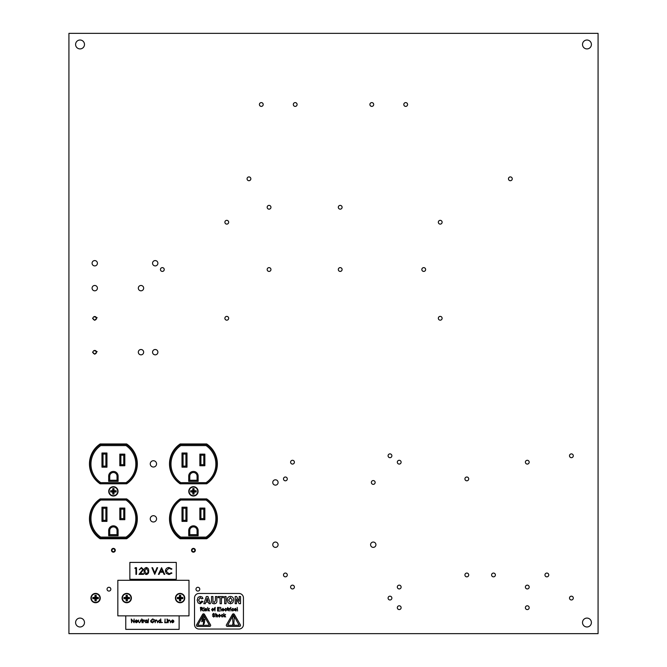 <?xml version="1.0" encoding="UTF-8"?>
<svg xmlns="http://www.w3.org/2000/svg" width="667" height="667" viewBox="0 0 667 667"><rect width="100%" height="100%" fill="white"/><g stroke="black" fill="none" stroke-linecap="round" stroke-linejoin="round"><path stroke-width="1" d="M546.848 573.061A1.893 1.893 0 0 0 544.956 574.954A1.893 1.893 0 0 0 546.848 576.847A1.893 1.893 0 0 0 548.749 574.954A1.893 1.893 0 0 0 546.848 573.061M493.488 573.061A1.893 1.893 0 0 0 491.596 574.954A1.893 1.893 0 0 0 493.488 576.847A1.893 1.893 0 0 0 495.389 574.954A1.893 1.893 0 0 0 493.488 573.061M275.429 479.798A2.668 2.668 0 0 0 272.761 482.466A2.668 2.668 0 0 0 275.429 485.134A2.668 2.668 0 0 0 278.097 482.466A2.668 2.668 0 0 0 275.429 479.798M275.429 542.046A2.668 2.668 0 0 0 272.761 544.714A2.668 2.668 0 0 0 275.429 547.382A2.668 2.668 0 0 0 278.097 544.714A2.668 2.668 0 0 0 275.429 542.046M373.253 542.046A2.668 2.668 0 0 0 370.585 544.714A2.668 2.668 0 0 0 373.253 547.382A2.668 2.668 0 0 0 375.921 544.714A2.668 2.668 0 0 0 373.253 542.046M140.987 349.508A2.668 2.668 0 0 0 138.319 352.176A2.668 2.668 0 0 0 140.987 354.844A2.668 2.668 0 0 0 143.655 352.176A2.668 2.668 0 0 0 140.987 349.508M155.219 349.508A2.668 2.668 0 0 0 152.551 352.176A2.668 2.668 0 0 0 155.219 354.844A2.668 2.668 0 0 0 157.887 352.176A2.668 2.668 0 0 0 155.219 349.508M94.747 260.572A2.668 2.668 0 0 0 92.079 263.24A2.668 2.668 0 0 0 94.747 265.908A2.668 2.668 0 0 0 97.415 263.24A2.668 2.668 0 0 0 94.747 260.572M94.747 285.476A2.668 2.668 0 0 0 92.079 288.144A2.668 2.668 0 0 0 94.747 290.812A2.668 2.668 0 0 0 97.415 288.144A2.668 2.668 0 0 0 94.747 285.476M140.987 285.476A2.668 2.668 0 0 0 138.319 288.144A2.668 2.668 0 0 0 140.987 290.812A2.668 2.668 0 0 0 143.655 288.144A2.668 2.668 0 0 0 140.987 285.476M197.874 587.285A1.893 1.893 0 0 0 195.981 589.186A1.893 1.893 0 0 0 197.874 591.079A1.893 1.893 0 0 0 199.775 589.186A1.893 1.893 0 0 0 197.874 587.285M108.946 587.285A1.893 1.893 0 0 0 107.045 589.186A1.893 1.893 0 0 0 108.946 591.079A1.893 1.893 0 0 0 110.839 589.186A1.893 1.893 0 0 0 108.946 587.285M155.219 260.572A2.668 2.668 0 0 0 152.551 263.24A2.668 2.668 0 0 0 155.219 265.908A2.668 2.668 0 0 0 157.887 263.24A2.668 2.668 0 0 0 155.219 260.572M510.355 176.913A1.893 1.893 0 0 0 508.462 178.814A1.893 1.893 0 0 0 510.355 180.707A1.893 1.893 0 0 0 512.248 178.814A1.893 1.893 0 0 0 510.355 176.913M371.794 102.601A1.893 1.893 0 0 0 369.902 104.494A1.893 1.893 0 0 0 371.794 106.395A1.893 1.893 0 0 0 373.687 104.494A1.893 1.893 0 0 0 371.794 102.601M405.694 102.601A1.893 1.893 0 0 0 403.802 104.494A1.893 1.893 0 0 0 405.694 106.395A1.893 1.893 0 0 0 407.587 104.494A1.893 1.893 0 0 0 405.694 102.601M248.958 176.913A1.893 1.893 0 0 0 247.065 178.814A1.893 1.893 0 0 0 248.958 180.707A1.893 1.893 0 0 0 250.85 178.814A1.893 1.893 0 0 0 248.958 176.913M295.206 102.601A1.893 1.893 0 0 0 293.313 104.494A1.893 1.893 0 0 0 295.206 106.395A1.893 1.893 0 0 0 297.098 104.494A1.893 1.893 0 0 0 295.206 102.601M261.306 102.601A1.893 1.893 0 0 0 259.413 104.494A1.893 1.893 0 0 0 261.306 106.395A1.893 1.893 0 0 0 263.198 104.494A1.893 1.893 0 0 0 261.306 102.601M440.22 316.383A1.893 1.893 0 0 0 438.327 318.276A1.893 1.893 0 0 0 440.22 320.168A1.893 1.893 0 0 0 442.113 318.276A1.893 1.893 0 0 0 440.22 316.383M423.737 267.625A1.893 1.893 0 0 0 421.836 269.526A1.893 1.893 0 0 0 423.737 271.419A1.893 1.893 0 0 0 425.629 269.526A1.893 1.893 0 0 0 423.737 267.625M440.22 220.335A1.893 1.893 0 0 0 438.327 222.228A1.893 1.893 0 0 0 440.22 224.12A1.893 1.893 0 0 0 442.113 222.228A1.893 1.893 0 0 0 440.22 220.335M340.203 205.378A1.893 1.893 0 0 0 338.311 207.27A1.893 1.893 0 0 0 340.203 209.163A1.893 1.893 0 0 0 342.096 207.27A1.893 1.893 0 0 0 340.203 205.378M340.203 267.625A1.893 1.893 0 0 0 338.311 269.526A1.893 1.893 0 0 0 340.203 271.419A1.893 1.893 0 0 0 342.096 269.526A1.893 1.893 0 0 0 340.203 267.625M269.059 205.378A1.893 1.893 0 0 0 267.167 207.27A1.893 1.893 0 0 0 269.059 209.163A1.893 1.893 0 0 0 270.952 207.27A1.893 1.893 0 0 0 269.059 205.378M269.059 267.625A1.893 1.893 0 0 0 267.167 269.526A1.893 1.893 0 0 0 269.059 271.419A1.893 1.893 0 0 0 270.952 269.526A1.893 1.893 0 0 0 269.059 267.625M162.339 267.625A1.893 1.893 0 0 0 160.447 269.526A1.893 1.893 0 0 0 162.339 271.419A1.893 1.893 0 0 0 164.232 269.526A1.893 1.893 0 0 0 162.339 267.625M226.78 220.335A1.893 1.893 0 0 0 224.887 222.228A1.893 1.893 0 0 0 226.78 224.12A1.893 1.893 0 0 0 228.673 222.228A1.893 1.893 0 0 0 226.78 220.335M226.78 316.383A1.893 1.893 0 0 0 224.887 318.276A1.893 1.893 0 0 0 226.78 320.168A1.893 1.893 0 0 0 228.673 318.276A1.893 1.893 0 0 0 226.78 316.383M113.39 548.382A1.893 1.893 0 0 0 111.497 550.275A1.893 1.893 0 0 0 113.39 552.168A1.893 1.893 0 0 0 115.283 550.275A1.893 1.893 0 0 0 113.39 548.382M193.43 548.382A1.893 1.893 0 0 0 191.537 550.275A1.893 1.893 0 0 0 193.43 552.168A1.893 1.893 0 0 0 195.323 550.275A1.893 1.893 0 0 0 193.43 548.382M373.253 480.565A1.893 1.893 0 0 0 371.361 482.466A1.893 1.893 0 0 0 373.253 484.359A1.893 1.893 0 0 0 375.146 482.466A1.893 1.893 0 0 0 373.253 480.565M571.394 453.885A1.893 1.893 0 0 0 569.501 455.786A1.893 1.893 0 0 0 571.394 457.679A1.893 1.893 0 0 0 573.295 455.786A1.893 1.893 0 0 0 571.394 453.885M527.289 460.288A1.893 1.893 0 0 0 525.388 462.189A1.893 1.893 0 0 0 527.289 464.082A1.893 1.893 0 0 0 529.181 462.189A1.893 1.893 0 0 0 527.289 460.288M571.394 596.181A1.893 1.893 0 0 0 569.501 598.074A1.893 1.893 0 0 0 571.394 599.975A1.893 1.893 0 0 0 573.295 598.074A1.893 1.893 0 0 0 571.394 596.181M527.289 605.786A1.893 1.893 0 0 0 525.388 607.679A1.893 1.893 0 0 0 527.289 609.58A1.893 1.893 0 0 0 529.181 607.679A1.893 1.893 0 0 0 527.289 605.786M527.289 585.151A1.893 1.893 0 0 0 525.388 587.052A1.893 1.893 0 0 0 527.289 588.944A1.893 1.893 0 0 0 529.181 587.052A1.893 1.893 0 0 0 527.289 585.151M466.808 573.061A1.893 1.893 0 0 0 464.916 574.954A1.893 1.893 0 0 0 466.808 576.847A1.893 1.893 0 0 0 468.709 574.954A1.893 1.893 0 0 0 466.808 573.061M389.97 596.181A1.893 1.893 0 0 0 388.077 598.074A1.893 1.893 0 0 0 389.97 599.975A1.893 1.893 0 0 0 391.871 598.074A1.893 1.893 0 0 0 389.97 596.181M399.225 605.786A1.893 1.893 0 0 0 397.324 607.679A1.893 1.893 0 0 0 399.225 609.58A1.893 1.893 0 0 0 401.117 607.679A1.893 1.893 0 0 0 399.225 605.786M399.225 585.151A1.893 1.893 0 0 0 397.324 587.052A1.893 1.893 0 0 0 399.225 588.944A1.893 1.893 0 0 0 401.117 587.052A1.893 1.893 0 0 0 399.225 585.151M285.384 573.061A1.893 1.893 0 0 0 283.492 574.954A1.893 1.893 0 0 0 285.384 576.847A1.893 1.893 0 0 0 287.285 574.954A1.893 1.893 0 0 0 285.384 573.061M292.505 585.151A1.893 1.893 0 0 0 290.604 587.052A1.893 1.893 0 0 0 292.505 588.944A1.893 1.893 0 0 0 294.397 587.052A1.893 1.893 0 0 0 292.505 585.151M292.505 460.288A1.893 1.893 0 0 0 290.604 462.189A1.893 1.893 0 0 0 292.505 464.082A1.893 1.893 0 0 0 294.397 462.189A1.893 1.893 0 0 0 292.505 460.288M285.384 477.013A1.893 1.893 0 0 0 283.492 478.906A1.893 1.893 0 0 0 285.384 480.799A1.893 1.893 0 0 0 287.285 478.906A1.893 1.893 0 0 0 285.384 477.013M466.808 477.013A1.893 1.893 0 0 0 464.916 478.906A1.893 1.893 0 0 0 466.808 480.799A1.893 1.893 0 0 0 468.709 478.906A1.893 1.893 0 0 0 466.808 477.013M389.97 453.885A1.893 1.893 0 0 0 388.077 455.786A1.893 1.893 0 0 0 389.97 457.679A1.893 1.893 0 0 0 391.871 455.786A1.893 1.893 0 0 0 389.97 453.885M399.225 460.288A1.893 1.893 0 0 0 397.324 462.189A1.893 1.893 0 0 0 399.225 464.082A1.893 1.893 0 0 0 401.117 462.189A1.893 1.893 0 0 0 399.225 460.288M153.41 515.691A3.152 3.152 0 0 0 150.258 518.834A3.152 3.152 0 0 0 153.41 521.986A3.152 3.152 0 0 0 156.562 518.834A3.152 3.152 0 0 0 153.41 515.691M153.41 460.73A3.152 3.152 0 0 0 150.258 463.873A3.152 3.152 0 0 0 153.41 467.025A3.152 3.152 0 0 0 156.562 463.873A3.152 3.152 0 0 0 153.41 460.73M80.04 40.02A4.444 4.444 0 0 0 75.596 44.464A4.444 4.444 0 0 0 80.04 48.916A4.444 4.444 0 0 0 84.484 44.464A4.444 4.444 0 0 0 80.04 40.02M586.96 40.02A4.444 4.444 0 0 0 582.516 44.464A4.444 4.444 0 0 0 586.96 48.916A4.444 4.444 0 0 0 591.404 44.464A4.444 4.444 0 0 0 586.96 40.02M80.04 618.084A4.444 4.444 0 0 0 75.596 622.536A4.444 4.444 0 0 0 80.04 626.98A4.444 4.444 0 0 0 84.484 622.536A4.444 4.444 0 0 0 80.04 618.084M586.96 618.084A4.444 4.444 0 0 0 582.516 622.536A4.444 4.444 0 0 0 586.96 626.98A4.444 4.444 0 0 0 591.404 622.536A4.444 4.444 0 0 0 586.96 618.084M68.926 33.35L598.074 33.35L598.074 633.65L68.926 633.65L68.926 33.35M100.142 443.955A23.92 23.92 0 0 0 100.142 483.8L126.638 483.8A23.92 23.92 0 0 0 126.638 443.955L100.142 443.955M100.142 498.916A23.92 23.92 0 0 0 100.142 538.761L126.638 538.761A23.92 23.92 0 0 0 126.638 498.916L100.142 498.916M180.182 498.916A23.92 23.92 0 0 0 180.182 538.761L206.678 538.761A23.92 23.92 0 0 0 206.678 498.916L180.182 498.916M180.182 443.955A23.92 23.92 0 0 0 180.182 483.8L206.678 483.8A23.92 23.92 0 0 0 206.678 443.955L180.182 443.955M134.984 473.387L134.984 474.179M91.796 474.179L91.796 473.387M98.766 537.769L98.766 536.977M90.52 513.215L90.52 511.831M136.26 511.831L136.26 513.215A23.495 23.495 0 0 0 134.734 508.763L134.734 508.029M126.046 537.102L126.371 538.169A23.495 23.495 0 0 0 126.371 499.008A23.495 23.495 0 0 1 126.371 538.169L100.409 538.169A23.495 23.495 0 0 1 100.409 499.008L126.371 499.008L126.046 500.075L100.734 500.075L100.409 499.008A23.495 23.495 0 0 0 100.409 538.169L100.734 537.102L126.046 537.102A22.428 22.428 0 0 0 126.046 500.075M136.26 469.501L135.918 470.794M90.52 470.885L90.52 469.501M134.734 474.679L134.734 473.945M92.046 508.029L92.046 508.763M92.046 473.945L92.046 474.679M100.734 482.641L126.046 482.641L126.371 483.708L100.409 483.708A23.495 23.495 0 0 1 100.409 444.539L126.371 444.539L126.046 445.606L100.734 445.606A22.428 22.428 0 0 0 100.734 482.641L100.409 483.708A23.495 23.495 0 0 1 100.409 444.539L100.734 445.606M103.035 508.287L103.035 520.31L105.886 520.31L105.886 508.287L103.035 508.287L101.968 507.22L106.953 507.22L106.953 521.377L101.968 521.377L103.035 520.31M123.745 455.211L120.894 455.211L120.894 464.674L123.745 464.674L123.745 455.211L124.812 454.144L124.812 465.741L119.827 465.741L120.894 464.674M120.894 509.146L120.894 518.609L123.745 518.609L123.745 509.146L120.894 509.146L119.827 508.079L124.812 508.079L123.745 509.146M103.035 466.1L105.886 466.1L105.886 454.077L103.035 454.077L103.035 466.1L101.968 467.167L101.968 453.01L103.035 454.077M108.679 476.146L109.747 476.146L109.747 480.257L117.033 480.257L117.033 476.146A3.643 3.643 0 0 0 113.39 472.503A3.643 3.643 0 0 0 109.747 476.146A3.643 3.643 0 0 1 113.39 472.503A3.643 3.643 0 0 1 117.033 476.146L118.101 476.146L118.101 481.324L108.679 481.324L108.679 476.146A4.711 4.711 0 0 1 113.39 471.436A4.711 4.711 0 0 1 118.101 476.146M117.033 534.651L117.033 530.54A3.643 3.643 0 0 0 113.39 526.897A3.643 3.643 0 0 0 109.747 530.54L109.747 534.651L117.033 534.651L118.101 535.718L108.679 535.718L108.679 530.54A4.711 4.711 0 0 1 113.39 525.829A4.711 4.711 0 0 1 118.101 530.54L118.101 535.718M126.73 444.781L126.73 444.022M100.05 444.022L100.05 444.781M126.73 538.694L126.73 537.927M100.05 537.927L100.05 538.694M99.833 537.777L99.833 538.552M98.074 537.218L98.766 537.218M96.381 534.801L96.381 535.659L96.381 534.801M94.856 533.075L94.856 533.959L94.856 533.075L94.164 533.075M92.721 530.874L92.721 529.756M93.789 530.832L92.721 531.032M126.371 444.539A23.495 23.495 0 0 1 126.371 483.708A23.495 23.495 0 0 0 126.371 444.539M109.747 534.651L108.679 535.718M109.747 480.257L108.679 481.324M117.033 480.257L118.101 481.324M120.894 518.609L119.827 519.676L119.827 508.079M123.745 518.609L124.812 519.676L119.827 519.676M105.886 520.31L106.953 521.377M105.886 508.287L106.953 507.22M123.745 464.674L124.812 465.741M119.827 465.741L119.827 454.144L120.894 455.211M105.886 466.1L106.953 467.167L101.968 467.167M105.886 454.077L106.953 453.01L106.953 467.167M215.024 473.387L215.024 474.179M171.836 474.179L171.836 473.387M178.806 537.769L178.806 536.977M170.56 513.215L170.56 511.831M216.3 511.831L216.3 513.215M206.086 537.102L206.411 538.169A23.495 23.495 0 0 0 206.411 499.008A23.495 23.495 0 0 1 206.411 538.169L180.449 538.169A23.495 23.495 0 0 1 180.449 499.008L206.411 499.008L206.086 500.075L180.774 500.075L180.449 499.008A23.495 23.495 0 0 0 180.449 538.169L180.774 537.102L206.086 537.102A22.428 22.428 0 0 0 206.086 500.075M216.3 469.501L215.958 470.794M170.56 470.885L170.56 469.501M214.774 474.679L214.774 473.945M172.086 508.029L172.086 508.763M214.774 508.763L214.774 508.029M172.086 473.945L172.086 474.679M180.774 482.641L206.086 482.641L206.411 483.708L180.449 483.708A23.495 23.495 0 0 1 180.449 444.539L206.411 444.539L206.086 445.606L180.774 445.606A22.428 22.428 0 0 0 180.774 482.641L180.449 483.708A23.495 23.495 0 0 1 180.449 444.539L180.774 445.606M183.075 508.287L183.075 520.31L185.926 520.31L185.926 508.287L183.075 508.287L182.008 507.22L186.993 507.22L186.993 521.377L182.008 521.377L183.075 520.31M203.785 455.211L200.934 455.211L200.934 464.674L203.785 464.674L203.785 455.211L204.852 454.144L204.852 465.741L199.867 465.741L200.934 464.674M200.934 509.146L200.934 518.609L203.785 518.609L203.785 509.146L200.934 509.146L199.867 508.079L204.852 508.079L203.785 509.146M183.075 466.1L185.926 466.1L185.926 454.077L183.075 454.077L183.075 466.1L182.008 467.167L182.008 453.01L183.075 454.077M188.719 476.146L189.787 476.146L189.787 480.257L197.073 480.257L197.073 476.146A3.643 3.643 0 0 0 193.43 472.503A3.643 3.643 0 0 0 189.787 476.146A3.643 3.643 0 0 1 193.43 472.503A3.643 3.643 0 0 1 197.073 476.146L198.141 476.146L198.141 481.324L188.719 481.324L188.719 476.146A4.711 4.711 0 0 1 193.43 471.436A4.711 4.711 0 0 1 198.141 476.146M197.073 534.651L197.073 530.54A3.643 3.643 0 0 0 193.43 526.897A3.643 3.643 0 0 0 189.787 530.54L189.787 534.651L197.073 534.651L198.141 535.718L188.719 535.718L188.719 530.54A4.711 4.711 0 0 1 193.43 525.829A4.711 4.711 0 0 1 198.141 530.54L198.141 535.718M206.77 444.781L206.77 444.022M180.09 444.022L180.09 444.781M206.77 538.694L206.77 537.927M180.09 537.927L180.09 538.694M179.873 537.777L179.873 538.552M178.114 537.218L178.806 537.218M176.421 534.801L176.421 535.659L176.421 534.801M174.896 533.075L174.896 533.959L174.896 533.075L174.204 533.075M172.761 530.874L172.761 529.756M173.829 530.832L172.761 531.032M206.411 444.539A23.495 23.495 0 0 1 206.411 483.708A23.495 23.495 0 0 0 206.411 444.539M189.787 534.651L188.719 535.718M189.787 480.257L188.719 481.324M197.073 480.257L198.141 481.324M200.934 518.609L199.867 519.676L199.867 508.079M203.785 518.609L204.852 519.676L199.867 519.676M185.926 520.31L186.993 521.377M185.926 508.287L186.993 507.22M203.785 464.674L204.852 465.741M199.867 465.741L199.867 454.144L200.934 455.211M185.926 466.1L186.993 467.167L182.008 467.167M185.926 454.077L186.993 453.01L186.993 467.167M188.986 615.866L188.986 580.29L117.834 580.29L117.834 615.866L188.986 615.866M123.962 598.674L126.038 598.766L126.13 600.842L127.33 600.842L127.422 598.766L129.498 598.674L129.498 597.474L127.422 597.382L127.33 595.314L126.13 595.314L126.038 597.382L123.962 597.474L123.962 598.674L126.455 598.349L126.455 600.517L127.005 600.517L127.005 598.349L129.165 598.349L129.165 597.807L127.005 597.807L127.005 595.639L126.13 595.314M131.391 598.074A4.661 4.661 0 0 1 126.73 602.735A4.661 4.661 0 0 1 122.069 598.074A4.661 4.661 0 0 1 126.73 593.413A4.661 4.661 0 0 1 131.391 598.074M127.005 597.807L127.422 597.382M127.005 598.349L127.422 598.766M126.455 598.349L126.038 598.766M126.455 595.639L126.455 597.807L124.295 597.807L124.295 598.349M126.455 597.807L126.038 597.382M92.838 598.674L94.914 598.766L95.006 600.842L96.206 600.842L96.298 598.766L98.366 598.674L98.366 597.474L96.298 597.382L96.206 595.314L95.006 595.314L94.914 597.382L92.838 597.474L92.838 598.674L95.331 598.349L95.331 600.517L95.873 600.517L95.873 598.349L98.041 598.349L98.041 597.807L95.873 597.807L95.873 595.639L95.006 595.314M100.267 598.074A4.661 4.661 0 0 1 95.606 602.735A4.661 4.661 0 0 1 90.945 598.074A4.661 4.661 0 0 1 95.606 593.413A4.661 4.661 0 0 1 100.267 598.074M95.873 597.807L96.298 597.382M95.873 598.349L96.298 598.766M95.331 598.349L94.914 598.766M95.331 595.639L95.331 597.807L93.163 597.807L93.163 598.349M95.331 597.807L94.914 597.382M190.662 491.954L192.738 492.046L192.83 494.122L194.03 494.122L194.122 492.046L196.198 491.954L196.198 490.754L194.122 490.662L194.03 488.594L192.83 488.594L192.738 490.662L190.662 490.754L190.662 491.954L193.155 491.629L193.155 493.797L193.705 493.797L193.705 491.629L195.865 491.629L195.865 491.087L193.705 491.087L193.705 488.919L192.83 488.594M198.091 491.354A4.661 4.661 0 0 1 193.43 496.015A4.661 4.661 0 0 1 188.769 491.354A4.661 4.661 0 0 1 193.43 486.693A4.661 4.661 0 0 1 198.091 491.354M193.705 491.087L194.122 490.662M193.705 491.629L194.122 492.046M193.155 491.629L192.738 492.046M193.155 488.919L193.155 491.087L190.995 491.087L190.995 491.629M193.155 491.087L192.738 490.662M110.622 491.954L112.698 492.046L112.79 494.122L113.99 494.122L114.082 492.046L116.158 491.954L116.158 490.754L114.082 490.662L113.99 488.594L112.79 488.594L112.698 490.662L110.622 490.754L110.622 491.954L113.115 491.629L113.115 493.797L113.665 493.797L113.665 491.629L115.825 491.629L115.825 491.087L113.665 491.087L113.665 488.919L112.79 488.594M118.051 491.354A4.661 4.661 0 0 1 113.39 496.015A4.661 4.661 0 0 1 108.729 491.354A4.661 4.661 0 0 1 113.39 486.693A4.661 4.661 0 0 1 118.051 491.354M113.665 491.087L114.082 490.662M113.665 491.629L114.082 492.046M113.115 491.629L112.698 492.046M113.115 488.919L113.115 491.087L110.955 491.087L110.955 491.629M113.115 491.087L112.698 490.662M177.322 598.674L179.398 598.766L179.49 600.842L180.69 600.842L180.782 598.766L182.858 598.674L182.858 597.474L180.782 597.382L180.69 595.314L179.49 595.314L179.398 597.382L177.322 597.474L177.322 598.674L179.815 598.349L179.815 600.517L180.365 600.517L180.365 598.349L182.525 598.349L182.525 597.807L180.365 597.807L180.365 595.639L179.49 595.314M184.751 598.074A4.661 4.661 0 0 1 180.09 602.735A4.661 4.661 0 0 1 175.429 598.074A4.661 4.661 0 0 1 180.09 593.413A4.661 4.661 0 0 1 184.751 598.074M180.365 597.807L180.782 597.382M180.365 598.349L180.782 598.766M179.815 598.349L179.398 598.766M179.815 595.639L179.815 597.807L177.655 597.807L177.655 598.349M179.815 597.807L179.398 597.382M176.28 579.306L176.28 562.406L129.857 562.406L129.857 579.306L176.28 579.306M134.892 568.376L135.284 567.692L136.518 567.692L136.518 574.362L135.926 574.362L135.926 568.376L134.892 568.376M141.404 568.201L139.261 569.743L141.429 567.517L143.447 569.501L140.429 573.678L143.53 573.678L143.53 574.362L139.003 574.362L142.846 569.56L141.404 568.201M146.365 574.529C144.681 574.087 143.939 572.92 144.13 571.027C143.93 569.134 144.681 567.967 146.365 567.517C148.066 567.959 148.833 569.126 148.666 571.027C148.833 572.928 148.066 574.095 146.365 574.529M144.731 571.027L146.381 573.845L147.816 572.703L148.066 571.027L146.381 568.201L144.731 571.027M154.736 574.362L151.909 567.692L152.551 567.692L154.777 572.945L157.003 567.692L157.645 567.692L154.736 574.362M161.572 567.692L164.741 574.362L164.09 574.362L163.107 572.219L160.08 572.219L159.063 574.362L158.412 574.362L161.572 567.692M161.614 568.993L160.405 571.536L162.79 571.536L161.614 568.993M169.009 567.517L171.919 568.918L171.402 569.318L168.976 568.201L166.025 571.035L169.018 573.845L171.402 572.736L171.919 573.136L169.018 574.529L166.266 573.362L165.424 570.985C165.633 568.826 166.833 567.667 169.009 567.517M125.763 615.866L125.763 629.356L179.123 629.356L179.123 615.866M131.591 622.728L131.257 619.018L133.775 621.936L134.109 619.018L134.109 622.728L131.591 619.818L131.591 622.728M136.185 622.436L137.477 622.028L136.226 622.77L134.867 621.377L136.235 619.968L137.327 620.502L137.619 621.444L135.201 621.444L136.185 622.436M135.234 621.11L137.285 621.11L136.251 620.302L135.234 621.11M138.236 621.311L138.569 620.018L138.628 621.902L139.453 622.436L140.278 621.936L140.662 620.018L140.662 621.336L139.453 622.77L138.236 621.311M141.754 620.018L141.754 618.926L142.563 620.018L142.088 622.728L141.754 620.352L141.279 620.352L141.754 620.018M143.088 622.728L143.088 620.018L144.364 620.06L143.48 620.885L143.088 622.728M147.124 620.018L147.457 622.728L147.124 622.253L146.015 622.77L144.606 621.361L146.031 619.968L147.124 620.518L147.124 620.018M146.031 620.302L144.939 621.369L146.031 622.436L147.124 621.377L146.031 620.302M148.166 622.728L148.499 618.926L148.166 622.728M152.585 618.926L154.252 619.651L152.576 619.301L150.925 620.852L152.676 622.436L154.152 621.302L152.918 620.919L154.486 620.919L152.651 622.82L151.042 622.119L150.592 620.869L152.585 618.926M155.153 622.728L155.153 620.018L155.486 620.502L156.512 619.968L157.529 621.344L157.529 622.728L157.154 620.835L156.453 620.302L155.536 621.019L155.153 622.728M160.714 618.926L161.039 622.728L160.714 622.253L159.605 622.77L158.196 621.361L159.613 619.968L160.714 620.543L160.714 618.926M159.621 620.302L158.521 621.369L159.613 622.436L160.714 621.377L159.621 620.302M161.848 622.461L162.465 622.461L161.848 622.461M164.749 622.728L165.083 619.018L165.083 622.344L166.508 622.728L164.749 622.728M166.842 619.159L167.459 619.159L166.842 619.159M166.983 622.728L167.317 620.018L166.983 622.728M168.076 622.728L168.076 620.018L168.409 620.502L169.435 619.968L170.452 621.344L170.452 622.728L170.077 620.835L169.376 620.302L168.459 621.019L168.076 622.728M172.436 622.436L173.728 622.028L172.478 622.77L171.111 621.377L172.486 619.968L173.578 620.502L173.87 621.444L171.444 621.444L172.436 622.436M171.486 621.11L173.537 621.11L172.503 620.302L171.486 621.11M233.408 624.996A0.775 0.775 0 0 0 234.184 624.229A0.775 0.775 0 0 0 233.408 623.453A0.775 0.775 0 0 0 232.641 624.229A0.775 0.775 0 0 0 233.408 624.996M232.583 617.625A0.834 0.834 0 0 1 233.408 616.742A0.834 0.834 0 0 1 234.242 617.625L233.925 622.553A0.517 0.517 0 0 1 233.408 623.036A0.517 0.517 0 0 1 232.9 622.553L232.583 617.625M233.408 613.832A1.067 1.067 0 0 0 232.483 614.365L226.447 624.829A1.067 1.067 0 0 0 227.372 626.43L239.453 626.43A1.067 1.067 0 0 0 240.378 624.829L234.334 614.365A1.067 1.067 0 0 0 233.408 613.832M203.552 613.832A1.067 1.067 0 0 0 202.626 614.365L196.59 624.829A1.067 1.067 0 0 0 197.515 626.43L209.596 626.43A1.067 1.067 0 0 0 210.522 624.829L204.477 614.365A1.067 1.067 0 0 0 203.552 613.832M243.438 597.907A4.444 4.444 0 0 0 238.994 593.463L198.974 593.463A4.444 4.444 0 0 0 194.531 597.907L194.531 624.587A4.444 4.444 0 0 0 198.974 629.039L238.994 629.039A4.444 4.444 0 0 0 243.438 624.587L243.438 597.907M209.396 625.271L203.552 614.899L197.715 625.271L209.396 625.271M201.667 621.727L203.001 616.85L204.419 616.85L203.076 620.193L204.911 619.168L204.344 623.17L203.252 624.946L203.568 620.669L201.667 621.727M239.153 625.271L233.408 614.899L227.664 625.271L239.153 625.271M200.183 602.584L201.651 601.084L202.96 601.551L200.2 603.793L198.091 602.918L197.165 600.167L198.099 597.315L200.292 596.415L202.168 597.073L202.96 598.474L201.651 598.841L200.242 597.632L198.566 600.075L200.183 602.584M207.954 596.506L210.464 603.702L208.988 603.702L208.454 602.118L205.836 602.118L205.303 603.702L203.827 603.702L206.336 596.506L207.954 596.506M206.245 600.9L208.054 600.9L207.145 598.207L206.245 600.9M211.522 600.333L211.522 596.506L212.923 596.506L212.973 601.584L214.232 602.584L215.449 600.483L215.449 596.506L216.85 596.506L216.85 600.275C217.142 602.418 216.275 603.593 214.265 603.793C212.189 603.66 211.281 602.509 211.522 600.333M221.461 603.702L220.06 603.702L220.06 597.724L218.092 597.724L218.092 596.506L223.42 596.506L223.42 597.724L221.461 597.724L221.461 603.702M226.071 603.702L224.671 603.702L224.671 596.506L226.071 596.506L226.071 603.702M228.172 602.918L227.222 600.15C227.205 597.89 228.272 596.648 230.448 596.415C232.6 596.657 233.675 597.882 233.667 600.108L232.716 602.901L230.457 603.793L228.172 602.918M228.623 600.1L230.457 602.584L232.266 600.075L230.457 597.632L228.623 600.1M236.51 603.702L235.201 603.702L235.201 596.506L236.56 596.506L239.211 601.309L239.211 596.506L240.52 596.506L240.52 603.702L239.12 603.702L236.51 599.008L236.51 603.702M200.809 610.997L200.392 607.395L201.784 607.395L202.91 608.387L202.026 609.388L203.193 610.997L201.309 609.405L200.809 609.405L200.809 610.997M200.809 608.988L202.493 608.396L200.809 607.82L200.809 608.988M204.235 607.912L203.86 607.395L204.235 607.912M204.235 610.997L203.86 608.379L204.235 610.997M205.886 611.047L204.944 610.205L205.911 610.672L206.445 610.263L204.994 609.079L205.87 608.337L206.77 609.079L205.369 609.038L206.82 610.213L205.886 611.047M208.046 610.997L207.67 607.395L208.046 609.413L209.43 608.379L208.579 609.355L209.513 610.997L208.321 609.646L208.046 610.997M212.648 611.047L211.581 609.688L212.648 608.337L213.723 609.663L212.648 611.047M211.948 609.688L212.665 610.672L213.348 609.688L212.64 608.704L211.948 609.688M214.957 610.997L214.257 608.379L215.199 607.354L214.957 610.997M219.935 610.997L217.55 610.997L217.55 607.395L219.885 607.395L217.976 607.82L217.976 608.938L219.793 608.938L217.976 609.363L217.976 610.572L219.935 610.997M221.119 610.997L220.744 607.395L221.119 610.997M222.97 610.672L223.979 610.205L222.97 611.047L221.878 609.713L222.97 608.337L224.029 609.663L222.253 609.78L222.97 610.672M222.97 608.704L222.278 609.405L223.653 609.405L222.97 608.704M225.688 610.672L226.655 610.063L225.688 611.047L224.646 609.688L225.696 608.337L226.613 609.171L225.704 608.704L225.021 609.68L225.688 610.672M228.006 610.672L227.139 608.754L227.789 607.445L228.006 610.672M229.206 610.997L228.831 608.379L229.206 608.796L229.673 608.337L229.206 610.997M230.999 607.912L230.624 607.395L230.999 607.912M230.999 610.997L230.624 608.379L230.999 610.997M232.8 610.672L233.767 610.063L232.791 611.047L231.757 609.688L232.808 608.337L233.717 609.171L232.808 608.704L232.133 609.68L232.8 610.672M236.068 610.997L234.342 610.305L235.976 609.313L235.401 608.704L234.384 609.129L235.451 608.337L236.351 609.313L236.068 610.997M235.976 609.688L234.717 610.288L235.209 610.672L235.976 609.688M237.577 610.997L237.202 607.395L237.577 610.997M213.74 617.058L212.44 615.841L213.748 616.642L214.541 616.025L212.531 614.357L213.665 613.365L214.866 614.44L213.707 613.79L213.081 614.716L214.957 616L213.74 617.058M216.1 617.008L215.724 613.415L216.1 614.699L216.775 614.349L217.542 615.366L217.542 617.008L216.692 614.724L216.1 617.008M219.426 617.058L218.351 615.708L219.426 614.349L220.502 615.674L219.426 617.058M218.726 615.699L219.435 616.683L220.127 615.699L219.418 614.724L218.726 615.699M222.161 616.683L223.128 616.075L222.161 617.058L221.119 615.699L222.169 614.349L223.086 615.191L222.178 614.724L221.494 615.691L222.161 616.683M224.17 617.008L223.804 613.415L224.17 615.424L225.563 614.399L224.704 615.366L225.646 617.008L224.454 615.658L224.17 617.008M193.43 551.934A1.659 1.659 0 0 1 191.771 550.275A1.659 1.659 0 0 1 193.43 548.616A1.659 1.659 0 0 1 195.089 550.275A1.659 1.659 0 0 1 193.43 551.934M193.43 551.692A1.417 1.417 0 0 1 192.013 550.275A1.417 1.417 0 0 1 193.43 548.858A1.417 1.417 0 0 1 194.847 550.275A1.417 1.417 0 0 1 193.43 551.692M113.39 551.934A1.659 1.659 0 0 1 111.731 550.275A1.659 1.659 0 0 1 113.39 548.616A1.659 1.659 0 0 1 115.049 550.275A1.659 1.659 0 0 1 113.39 551.934M113.39 551.692A1.417 1.417 0 0 1 111.973 550.275A1.417 1.417 0 0 1 113.39 548.858A1.417 1.417 0 0 1 114.807 550.275A1.417 1.417 0 0 1 113.39 551.692M97.132 351.617L94.072 350.575L95.414 350.575L94.072 350.575A1.734 1.734 0 0 1 96.473 352.176A1.734 1.734 0 0 1 94.747 353.91A1.734 1.734 0 0 1 94.072 350.575L94.797 350.442M92.53 352.176L94.747 354.219L96.607 352.176L95.414 350.575M97.132 317.717L94.072 316.675L95.414 316.675L94.072 316.675A1.734 1.734 0 0 1 96.473 318.276A1.734 1.734 0 0 1 94.747 320.01A1.734 1.734 0 0 1 94.072 316.675L94.797 316.542M92.53 318.276L94.747 320.318L96.607 318.276L95.414 316.675M119.827 454.144L124.812 454.144M101.968 453.01L106.953 453.01M126.046 482.641A22.428 22.428 0 0 0 126.046 445.606M124.812 508.079L124.812 519.676M101.968 521.377L101.968 507.22M100.734 500.075A22.428 22.428 0 0 0 100.734 537.102M118.101 530.54L117.033 530.54A3.643 3.643 0 0 0 113.39 526.897A3.643 3.643 0 0 0 109.747 530.54L108.679 530.54M96.023 535.293L96.023 534.417M93.789 531.541L93.789 532.549M199.867 454.144L204.852 454.144M182.008 453.01L186.993 453.01M206.086 482.641A22.428 22.428 0 0 0 206.086 445.606M204.852 508.079L204.852 519.676M182.008 521.377L182.008 507.22M180.774 500.075A22.428 22.428 0 0 0 180.774 537.102M198.141 530.54L197.073 530.54A3.643 3.643 0 0 0 193.43 526.897A3.643 3.643 0 0 0 189.787 530.54L188.719 530.54M176.063 535.293L176.063 534.417M173.829 531.541L173.829 532.549M131.049 598.074A4.319 4.319 0 0 1 126.73 602.401A4.319 4.319 0 0 1 122.411 598.074A4.319 4.319 0 0 1 126.73 593.755A4.319 4.319 0 0 1 131.049 598.074M99.925 598.074A4.319 4.319 0 0 1 95.606 602.401A4.319 4.319 0 0 1 91.279 598.074A4.319 4.319 0 0 1 95.606 593.755A4.319 4.319 0 0 1 99.925 598.074M197.749 491.354A4.319 4.319 0 0 1 193.43 495.681A4.319 4.319 0 0 1 189.111 491.354A4.319 4.319 0 0 1 193.43 487.035A4.319 4.319 0 0 1 197.749 491.354M117.709 491.354A4.319 4.319 0 0 1 113.39 495.681A4.319 4.319 0 0 1 109.071 491.354A4.319 4.319 0 0 1 113.39 487.035A4.319 4.319 0 0 1 117.709 491.354M184.409 598.074A4.319 4.319 0 0 1 180.09 602.401A4.319 4.319 0 0 1 175.771 598.074A4.319 4.319 0 0 1 180.09 593.755A4.319 4.319 0 0 1 184.409 598.074"/></g></svg>
